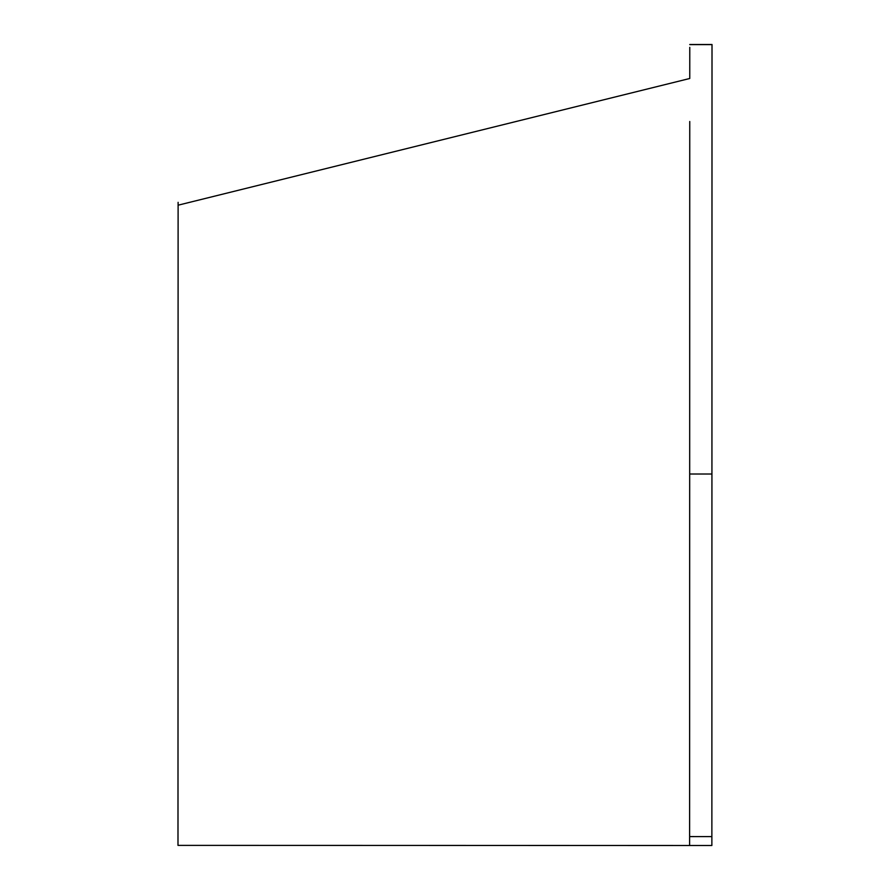 <?xml version="1.0" encoding="UTF-8"?>
<svg xmlns="http://www.w3.org/2000/svg" width="890" height="890" viewBox="0 0 890 890"><rect width="100%" height="100%" fill="white"/><g stroke="black" fill="none" stroke-linecap="round" stroke-linejoin="round"><path stroke-width="1.33" d="M712.011 44.5L689.772 44.5L712.011 44.5L711.866 845.5L177.989 845.378L178.056 473.892L177.989 845.378L689.616 845.5L689.75 121.496M689.772 47.348L689.761 78.487L178.111 205.19L178.056 473.691L178.111 202.341L178.056 473.892L178.111 205.19M711.866 845.5L689.616 845.5M689.616 842.652L689.683 474.003L689.616 836.589L711.866 836.6M177.989 845.177L178.056 473.691L177.989 845.177M712.011 44.622L689.772 44.622M711.933 474.014L689.683 474.014"/></g></svg>
